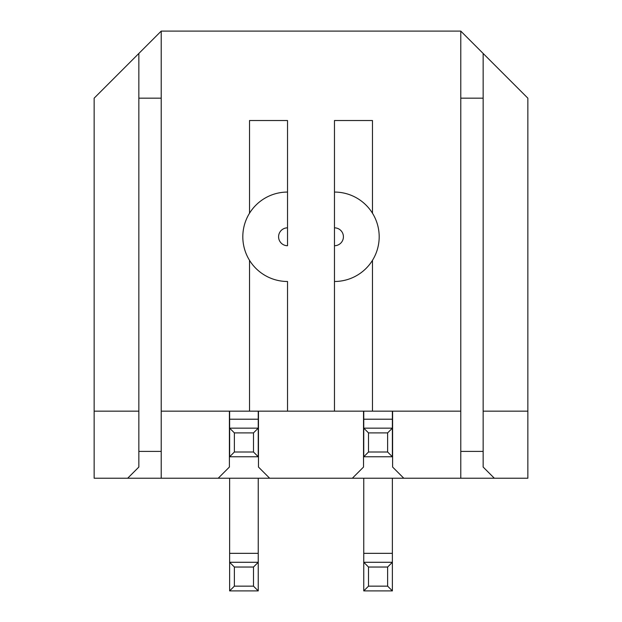 <?xml version="1.0" encoding="UTF-8"?>
<svg xmlns="http://www.w3.org/2000/svg" width="622" height="622" viewBox="0 0 622 622"><rect width="100%" height="100%" fill="white"/><g stroke="black" fill="none" stroke-linecap="round" stroke-linejoin="round"><path stroke-width="0.93" d="M127.681 478.225L138.854 467.044L138.854 53.453L94.147 98.167L94.147 478.225L218.221 478.225L229.401 467.044L229.401 411.158M258.464 411.158L258.464 467.044L269.645 478.225L352.355 478.225L363.536 467.044L363.536 411.158M392.599 411.158L392.599 467.044L403.779 478.225L527.853 478.225L527.853 411.158L483.146 411.158L483.146 467.044L494.319 478.225M403.779 478.225L352.355 478.225M269.645 478.225L218.221 478.225M138.854 451.401L161.215 451.401M460.785 451.401L483.146 451.401M460.785 478.225L460.785 31.1L161.215 31.1L161.215 411.158L460.785 411.158M161.215 478.225L161.215 411.158M287.527 411.158L287.527 281.486A44.714 44.714 0 0 1 242.813 236.78A44.714 44.714 0 0 1 287.527 192.066L287.527 120.528L249.523 120.528L249.523 213.222M372.477 411.158L372.477 260.33M372.477 213.222L372.477 120.528L334.473 120.528L334.473 411.158M249.523 260.33L249.523 411.158M334.473 281.486A44.714 44.714 0 0 0 379.187 236.78A44.714 44.714 0 0 0 334.473 192.066M334.473 245.721A8.941 8.941 0 0 0 343.414 236.78A8.941 8.941 0 0 0 334.473 227.839M287.527 227.839A8.941 8.941 0 0 0 278.586 236.78A8.941 8.941 0 0 0 287.527 245.721L287.527 192.066M138.854 98.167L161.215 98.167M483.146 98.167L460.785 98.167M138.854 411.158L94.147 411.158M460.785 31.1L527.853 98.167L527.853 411.158M363.761 456.766L363.761 419.205L392.373 419.205L392.373 428.146L363.761 428.146L368.512 432.896L368.512 452.007L363.761 456.766L392.373 456.766L387.623 452.007L368.512 452.007M363.761 411.158L363.761 419.205M392.373 590.9L363.761 590.9L363.761 553.339L392.373 553.339L392.373 590.9L387.623 586.149L368.512 586.149L368.512 567.039L363.761 562.28L392.373 562.28L387.623 567.039L368.512 567.039M363.761 478.225L363.761 553.339M368.512 432.896L387.623 432.896L392.373 428.146L392.373 456.766M392.373 411.158L392.373 419.205M392.373 478.225L392.373 553.339M387.623 432.896L387.623 452.007M229.627 456.766L229.627 419.205L258.239 419.205L258.239 428.146L229.627 428.146L234.377 432.896L234.377 452.007L229.627 456.766L258.239 456.766L253.488 452.007L234.377 452.007M229.627 411.158L229.627 419.205M234.377 586.149L229.627 590.9L229.627 553.339L258.239 553.339L258.239 590.9L253.488 586.149L234.377 586.149L234.377 567.039L229.627 562.28L258.239 562.28L253.488 567.039L253.488 586.149M229.627 478.225L229.627 553.339M234.377 432.896L253.488 432.896L258.239 428.146L258.239 456.766M253.488 432.896L253.488 452.007M258.239 411.158L258.239 419.205M258.239 478.225L258.239 553.339M253.488 567.039L234.377 567.039M258.239 590.9L229.627 590.9M387.623 567.039L387.623 586.149M368.512 586.149L363.761 590.9M138.854 53.453L161.215 31.1M483.146 411.158L483.146 53.453"/></g></svg>
